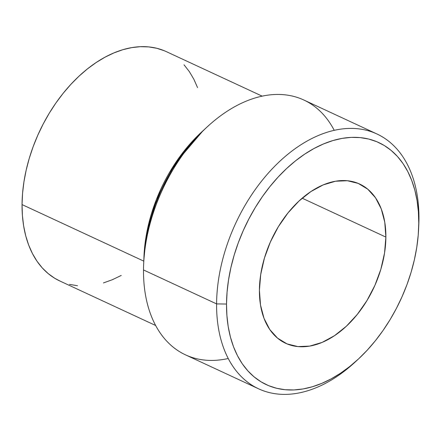 <?xml version="1.0" encoding="UTF-8"?>
<svg xmlns="http://www.w3.org/2000/svg" width="441" height="441" viewBox="0 0 441 441"><rect width="100%" height="100%" fill="white"/><g stroke="black" fill="none" stroke-linecap="round" stroke-linejoin="round"><path stroke-width="0.66" d="M385.881 237.087A87.803 56.558 -65.1 0 1 351.207 321.406A87.803 56.558 -65.1 0 1 285.652 343.291A87.803 56.558 -65.1 0 1 259.407 290.228L260.73 274.352L264.435 258.068L270.372 241.993L278.321 226.757L287.967 212.937L298.954 201.063L310.844 191.598L323.192 184.9L335.518 181.229L347.354 180.727L358.235 183.412L367.75 189.178L375.528 197.811L381.278 208.973L384.773 222.236L385.881 237.087L384.558 252.963L380.859 269.253L374.916 285.321L366.973 300.558L357.32 314.383L346.334 326.252L334.443 335.717L322.095 342.414L309.769 346.086L297.94 346.587L287.052 343.903L277.543 338.137L269.76 329.504L264.01 318.347L260.515 305.084L259.407 290.228A87.803 56.558 -65.1 0 1 294.081 205.908A87.803 56.558 -65.1 0 1 359.635 184.029A87.803 56.558 -65.1 0 1 385.881 237.087L302.157 198.196L385.881 237.087M376.956 133.987L303.866 100.03A140.486 90.488 114.9 0 0 198.974 135.045A140.486 90.488 114.9 0 0 143.501 269.953L216.592 303.904L226.525 304.042A133.458 85.967 -65.1 0 1 323.479 143.948A133.458 85.967 -65.1 0 1 418.763 223.273L418.95 218.885A140.486 90.488 114.9 0 0 318.65 135.381A140.486 90.488 114.9 0 0 216.592 303.904A140.486 90.488 -65.1 0 1 272.069 168.997A140.486 90.488 -65.1 0 1 376.956 133.987A140.486 90.488 -65.1 0 1 418.95 218.885A140.486 90.488 -65.1 0 1 418.696 226.856M356.477 360.799A140.486 90.488 -65.1 0 1 258.586 388.802A140.486 90.488 -65.1 0 1 216.592 303.904L143.501 269.953A140.486 90.488 -65.1 0 1 143.65 264.06A140.486 90.488 -65.1 0 1 207.49 126.622A140.486 90.488 -65.1 0 1 334.217 130.338M207.49 126.622L204.481 129.395A133.458 85.967 114.9 0 0 143.827 259.964L143.65 264.06M143.931 257.88A126.435 81.442 -65.1 0 1 202.959 130.817L174.779 163.942L156.379 199.575L146.947 231.679L143.931 257.88M262.175 96.155L166.378 51.658A126.435 81.442 114.9 0 0 71.977 83.167A126.435 81.442 114.9 0 0 22.05 204.585L143.777 261.127L22.05 204.585A126.435 81.442 114.9 0 0 59.844 280.994L155.64 325.491M226.525 304.042L226.906 315.585L228.206 326.621L230.423 337.056L233.521 346.78L237.479 355.705L242.258 363.748L247.814 370.82L254.088 376.862L261.022 381.818L268.547 385.632L276.595 388.273L285.09 389.712L293.943 389.938L303.072 388.951L312.393 386.751L321.809 383.372L331.235 378.836L340.579 373.191L349.746 366.493L358.654 358.803L367.215 350.198L375.352 340.755L382.975 330.574L390.02 319.753L396.415 308.386L402.098 296.589L407.021 284.473L411.128 272.158L414.38 259.76L416.756 247.401L418.217 235.202L418.763 223.273L418.382 211.735L417.081 200.694L414.865 190.258L411.767 180.534L407.809 171.61L403.03 163.572L397.479 156.494L391.2 150.453L384.271 145.497L376.741 141.682L368.693 139.042L360.198 137.603L351.345 137.377L342.216 138.369L332.9 140.563L323.479 143.948L314.053 148.479L304.714 154.124L295.542 160.822L286.633 168.512L278.073 177.117L269.936 186.56L262.312 196.741L255.267 207.568L248.873 218.934L243.189 230.731L238.267 242.842L234.16 255.157L230.908 267.555L228.537 279.914L227.071 292.113L226.525 304.042L216.592 303.904A140.486 90.488 114.9 0 0 354.955 362.215L357.971 359.437A133.458 85.967 -65.1 0 1 226.525 304.042M228.234 358.494A140.486 90.488 -65.1 0 1 143.501 269.953A140.486 90.488 114.9 0 0 185.496 354.851L258.586 388.802M143.821 260.107L145.695 241.431L148.066 229.072L151.324 216.674L155.43 204.365L160.348 192.248L166.036 180.452L172.431 169.085L179.476 158.258L187.1 148.077L195.231 138.639L204.514 129.367M59.915 281.022L54.728 278.265L48.163 273.574L42.215 267.847L36.956 261.144L32.43 253.525L28.676 245.075L25.743 235.858L23.643 225.974L22.408 215.517L22.05 204.585L22.568 193.285L23.952 181.725L26.201 170.017L29.282 158.269L33.174 146.605L37.838 135.128L43.224 123.954L49.282 113.183L55.952 102.929L63.179 93.283L70.885 84.341L78.994 76.188L87.434 68.901L96.121 62.556L104.975 57.209L113.905 52.914L122.824 49.706L131.65 47.628L140.304 46.691L148.689 46.906L156.737 48.267L164.361 50.77M184.002 64.799L189.266 71.503L193.792 79.121L197.54 87.577M121.247 275.438L112.317 279.737L103.398 282.94M77.533 285.746L69.485 284.379M418.619 228.873L418.801 224.778A140.486 90.488 114.9 0 0 418.95 218.885L418.763 223.273A133.458 85.967 -65.1 0 1 418.619 228.873A133.458 85.967 -65.1 0 1 357.971 359.437"/></g></svg>
